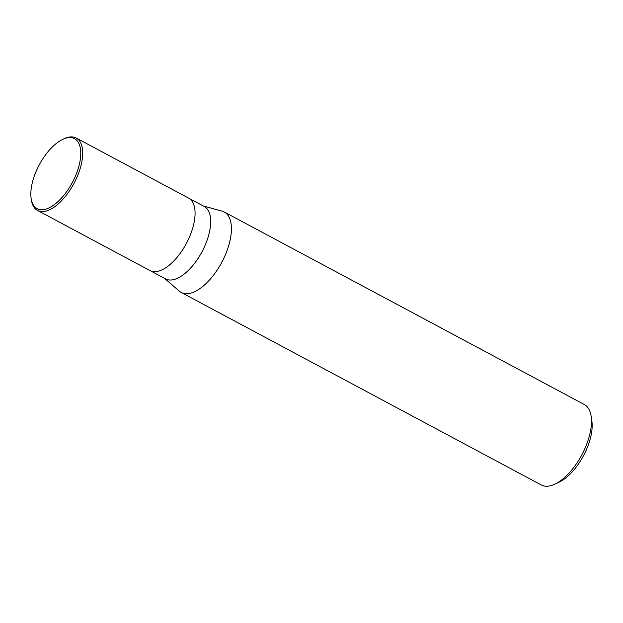 <?xml version="1.0" encoding="UTF-8"?>
<svg xmlns="http://www.w3.org/2000/svg" width="623" height="623" viewBox="0 0 623 623"><rect width="100%" height="100%" fill="white"/><g stroke="black" fill="none" stroke-linecap="round" stroke-linejoin="round"><path stroke-width="0.93" d="M149.824 270.483A41.056 19.399 -61.9 0 0 149.902 270.522L165.5 278.87A41.056 19.399 -61.9 0 0 203.378 249.068A41.056 19.399 -61.9 0 0 204.219 206.454L188.621 198.114A41.056 19.399 -61.9 0 0 188.543 198.075M188.621 198.114A41.056 19.399 -61.9 0 1 187.772 240.727A41.056 19.399 -61.9 0 1 149.902 270.522A41.056 19.399 -61.9 0 0 187.772 240.727A41.056 19.399 -61.9 0 0 188.621 198.114L76.24 138.018A41.056 19.399 -61.9 0 0 64.044 138.758L62.744 139.373A39.685 18.752 -61.9 0 0 37.917 167.462A39.685 18.752 -61.9 0 0 31.15 198.457A39.685 18.752 -61.9 0 0 48.267 208.222A39.685 18.752 -61.9 0 0 73.709 179.852A39.685 18.752 -61.9 0 0 62.744 139.373M179.245 291.073A45.619 21.556 -61.9 0 0 181.223 292.444A45.619 21.556 -61.9 0 0 223.299 259.339A45.619 21.556 -61.9 0 0 222.1 211.135L203.308 205.972M181.223 292.444L541.278 484.982A45.619 21.556 -61.9 0 0 554.828 484.157A45.619 21.556 -61.9 0 0 583.362 451.87A45.619 21.556 -61.9 0 0 591.141 416.25A45.619 21.556 -61.9 0 0 584.304 404.522L224.241 211.991A45.619 21.556 -61.9 0 0 222.006 211.111M164.589 278.38L179.323 291.136A45.619 21.556 -61.9 0 0 223.299 259.339A45.619 21.556 -61.9 0 0 224.241 211.991M554.828 484.157L559.166 482.116A41.056 19.399 -61.9 0 0 584.849 453.053A41.056 19.399 -61.9 0 0 591.85 420.992L591.141 416.25M31.15 198.457L31.36 199.882A41.056 19.399 -61.9 0 0 37.52 210.426A41.056 19.399 -61.9 0 0 75.391 180.631A41.056 19.399 -61.9 0 0 76.24 138.018M149.902 270.522L37.52 210.426"/></g></svg>
